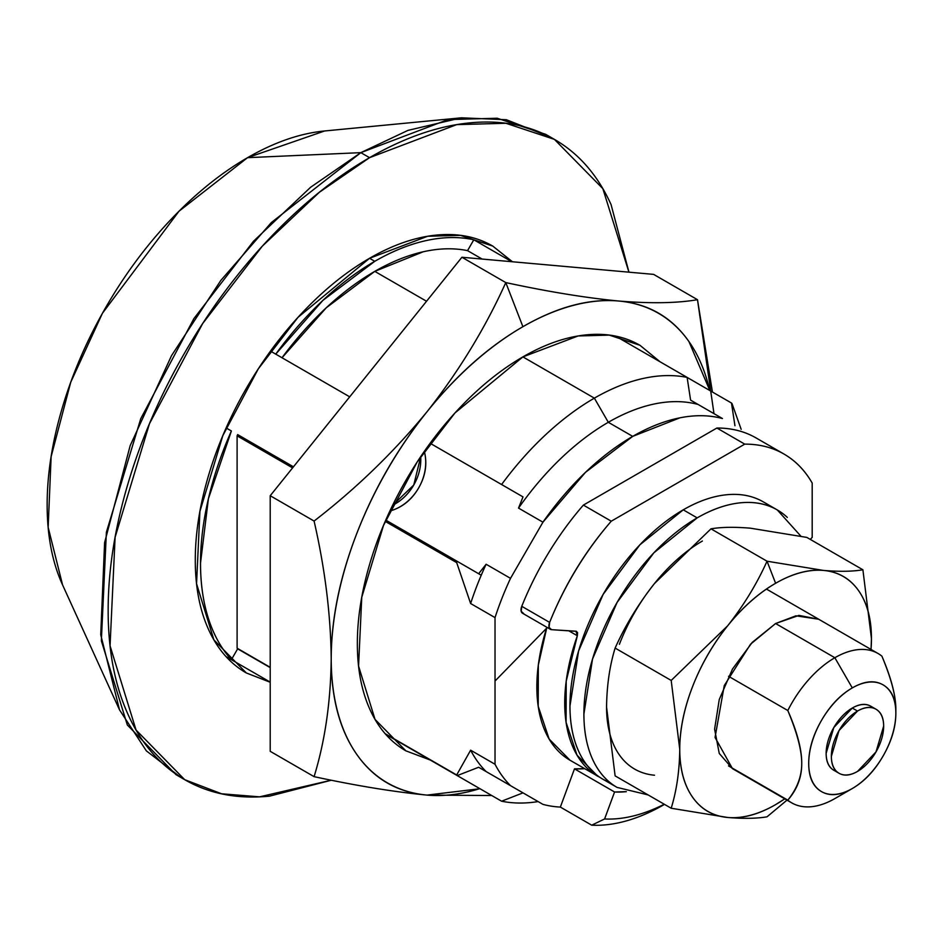 <?xml version="1.0" encoding="UTF-8"?>
<svg xmlns="http://www.w3.org/2000/svg" width="943" height="943" viewBox="0 0 943 943"><rect width="100%" height="100%" fill="white"/><g stroke="black" fill="none" stroke-linecap="round" stroke-linejoin="round"><path stroke-width="1.41" d="M523.707 613.587L521.184 611.312L521.762 606.314A211.951 122.366 -60 0 1 583.375 505.094L716.88 428.028C731.485 427.981 744.569 431.293 756.109 437.953A211.951 122.366 120 0 0 716.88 428.028L744.758 444.129A211.951 122.366 -60 0 1 783.987 454.054A211.951 122.366 -60 0 1 812.194 483.064L812.194 537.369L812.194 483.064C804.933 470.38 795.527 460.714 783.987 454.054C772.447 447.395 759.374 444.082 744.758 444.129L611.264 521.196L583.375 505.094L716.88 428.028L744.758 444.129L611.264 521.196L583.375 505.094A211.951 122.366 120 0 0 521.762 606.314L549.639 622.404A211.951 122.366 -60 0 1 611.264 521.196C585.202 551.207 564.668 584.943 549.639 622.404L521.762 606.314A7.391 4.267 120 0 0 522.481 613.209M575.937 631.209L577.34 635.759L577.576 632.612L575.937 631.209L551.584 629.676A7.391 4.267 -60 0 1 550.358 629.299A7.391 4.267 -60 0 1 549.639 622.404L549.074 627.413L551.584 629.676L576.562 631.35M577.34 635.759L568.664 630.749L577.34 635.759A160.192 92.485 -60 0 0 597.909 776.348L577.022 755.154L566.083 722.362L566.201 681.211L577.34 635.759M546.881 627.295A160.192 92.485 120 0 0 570.032 760.247L549.132 739.053L538.205 706.272L538.312 665.11L546.881 627.295M810.273 539.396L812.194 537.369L810.273 539.396M600.561 777.775L570.032 760.247M857.505 711.057A36.966 21.347 -60 0 1 878.31 710.951A36.966 21.347 -60 0 1 880.939 741.127A36.966 21.347 -60 0 1 857.505 771.433A36.966 21.347 -60 0 1 836.712 771.539A36.966 21.347 -60 0 1 834.083 741.363A36.966 21.347 -60 0 1 857.505 711.057L852.283 708.04L857.505 711.057L839.022 730.566L831.372 756.333C831.372 764.667 833.918 770.313 839.022 773.26C844.126 776.207 850.291 775.594 857.505 771.433L876 751.913L883.65 726.145C883.65 717.812 881.104 712.177 876 709.23C870.896 706.283 864.731 706.885 857.505 711.057M873.077 707.934A36.966 21.347 120 0 0 852.283 708.04C859.497 703.867 865.662 703.266 870.766 706.213L876 709.23M852.283 687.918A61.613 35.575 -60 0 1 895.85 713.073A61.613 35.575 -60 0 1 852.283 788.537L834.85 798.591A86.261 49.802 -60 0 1 792.214 803.141A86.261 49.802 -60 0 1 787.806 800.147L728.503 765.905L787.806 800.147A86.261 49.802 120 0 0 834.85 798.591L852.283 788.537A61.613 35.575 -60 0 1 808.717 763.382A61.613 35.575 -60 0 1 852.283 687.918L834.85 657.731L852.283 687.918C840.248 694.861 829.981 705.706 821.471 720.44C812.972 735.175 808.717 749.485 808.717 763.382C808.717 777.268 812.972 786.674 821.471 791.578C829.981 796.493 840.248 795.479 852.283 788.537C864.318 781.582 874.585 770.749 883.084 756.015C891.595 741.281 895.85 726.959 895.85 713.073C895.85 699.176 891.595 689.781 883.084 684.866C874.585 679.95 864.318 680.976 852.283 687.918M895.85 709.136C895.779 695.404 891.135 677.746 881.905 656.175C891.218 678.465 895.874 696.111 895.85 709.136L895.85 713.073M881.905 656.175A86.261 49.802 120 0 0 834.85 657.731L775.606 623.523L834.85 657.731A86.261 49.802 -60 0 1 877.886 653.405A86.261 49.802 -60 0 1 881.905 656.175M787.806 710.515A86.261 49.802 -60 0 1 834.85 657.731A86.261 49.802 120 0 0 787.806 710.515C797.212 731.968 801.856 749.626 801.739 763.476C801.809 777.162 797.165 789.385 787.806 800.147C797.071 788.666 801.727 776.443 801.739 763.476C801.762 750.451 797.118 732.794 787.806 710.515L728.55 676.296L787.806 710.515M478.643 767.248L457.237 775.606A234.135 135.179 -60 0 1 456.683 774.981A234.135 135.179 120 0 0 457.237 775.606L385.663 734.279L457.237 775.606L478.643 767.248L510.517 785.649A214.415 123.792 -60 0 1 495.028 764.266L495.028 617.606L470.628 603.52L495.028 617.606A214.415 123.792 -60 0 1 510.517 578.342L486.116 564.256A214.415 123.792 120 0 0 470.628 603.52L456.683 562.617L470.628 603.52A214.415 123.792 -60 0 1 486.116 564.256L478.643 573.721L457.237 561.368A234.135 135.179 120 0 0 456.683 562.617L385.216 521.361L456.683 562.617A234.135 135.179 -60 0 1 457.237 561.368L385.758 520.1L478.643 573.721L486.116 564.256L510.517 578.342L542.932 522.186L518.532 508.1L523 496.89L430.149 443.281L501.593 484.525A234.135 135.179 -60 0 1 594.361 398.146A234.135 135.179 120 0 0 501.593 484.525L523 496.89L518.532 508.1A214.415 123.792 -60 0 1 608.306 422.287L594.361 398.146A234.135 135.179 -60 0 1 687.129 377.412L615.555 336.097L687.129 377.412L690.594 400.127L722.468 418.539C709.454 415.014 695.274 414.767 679.938 417.82L632.706 436.373L585.462 472.36L542.932 522.186A214.415 123.792 -60 0 1 632.706 436.373L608.306 422.287A214.415 123.792 120 0 0 518.532 508.1L542.932 522.186L510.517 578.342A214.415 123.792 120 0 0 495.028 617.606L495.028 764.266A214.415 123.792 120 0 0 510.517 785.649L542.932 804.367L518.532 790.281L523 792.863L501.593 801.208L385.781 734.349L501.593 801.208A234.135 135.179 120 0 0 538.123 801.585A234.135 135.179 -60 0 1 501.593 801.208L523 792.863L478.643 767.248L523 792.863M594.361 398.146L522.905 356.89L594.361 398.146L608.306 422.287A214.415 123.792 -60 0 1 698.068 404.453L690.594 400.127L687.129 377.412L731.485 403.026A234.135 135.179 -60 0 1 732.039 403.651A234.135 135.179 120 0 0 731.485 403.026L734.951 425.741L731.485 403.026L687.129 377.412A234.135 135.179 120 0 0 594.361 398.146M426.542 301.253L374.784 271.372A234.135 135.179 120 0 0 282.016 357.751L349.712 396.838L282.016 357.751L326.266 307.772L374.784 271.372L423.289 251.757C439.096 248.221 453.854 247.856 467.539 250.638L482.121 259.054L467.539 250.638L473.81 239.781L467.539 250.638A234.135 135.179 120 0 0 374.784 271.372L426.542 301.253M275.745 354.132A246.453 142.287 -60 0 1 374.784 261.305L369.55 258.288L374.784 261.305A246.453 142.287 -60 0 1 473.81 239.781L511.778 261.706L473.81 239.781C459.253 236.575 443.54 236.811 426.649 240.477C409.757 244.154 392.465 251.097 374.784 261.305L322.907 300.369L275.745 354.132L282.016 357.751L275.745 354.132M722.468 418.539L698.068 404.453A214.415 123.792 120 0 0 608.306 422.287L632.706 436.373A214.415 123.792 -60 0 1 722.468 418.539M270.217 682.107L226.155 656.67L270.217 682.107M486.116 771.563A214.415 123.792 -60 0 1 470.628 750.18A214.415 123.792 120 0 0 486.116 771.563L542.932 804.367A214.415 123.792 120 0 0 560.354 807.078L574.487 768.851A172.522 99.604 120 0 0 584.625 768.663L574.487 768.851L614.577 791.99L574.487 768.851L560.354 807.078A214.415 123.792 -60 0 1 542.932 804.367L518.532 790.281M741.163 429.324L732.039 403.651L741.163 429.324M664.072 804.627A214.415 123.792 -60 0 1 591.721 825.184L560.354 807.078L591.721 825.184A214.415 123.792 120 0 0 664.072 804.627L664.497 804.379M457.237 561.368L481.236 575.23L457.237 561.368M226.025 656.599L231.389 659.687A246.453 142.287 -60 0 1 231.389 430.975L226.131 427.945L231.389 430.975L208.403 498.706L200.505 563.16C200.505 583.587 203.146 602.023 208.403 618.49C213.672 634.945 221.334 648.678 231.389 659.687L237.648 648.831A234.135 135.179 -60 0 1 237.106 648.206L237.106 435.843A234.135 135.179 -60 0 1 237.648 434.593L293.462 466.809L237.648 434.593A234.135 135.179 120 0 0 237.106 435.843L292.589 467.881L237.106 435.843L237.106 648.206A234.135 135.179 120 0 0 237.648 648.831L270.217 667.632L237.648 648.831L231.389 659.687L226.025 656.599M456.683 774.981L385.121 733.666L456.683 774.981L470.628 750.18L456.683 774.981M270.217 667.314L237.106 648.206L270.217 667.314M424.338 451.391L425.175 455.41C426.967 466.455 424.798 477.276 418.68 487.885C412.551 498.493 404.264 505.778 393.809 509.739L389.895 511.023M495.028 764.266L470.628 750.18L495.028 764.266M839.022 773.26L833.801 770.242C828.697 767.296 826.139 761.649 826.139 753.316L833.801 727.548L852.283 708.04A36.966 21.347 120 0 0 828.862 738.345A36.966 21.347 120 0 0 831.478 768.521A36.966 21.347 120 0 0 836.512 771.398M604.593 818.972L614.577 791.99L604.593 818.972L591.721 825.184L604.593 818.972A202.097 116.684 120 0 0 664.249 804.238A202.097 116.684 -60 0 1 604.593 818.972M626.329 791.66L614.577 791.99A172.522 99.604 -60 0 0 626.329 791.66M270.511 351.114L349.712 396.838L270.511 351.114M430.149 443.281L523 496.89L430.126 443.269M389.919 511A44.356 36.223 -60 0 0 424.315 451.414M420.708 456.671A44.356 36.223 120 0 1 392.665 505.248L413.753 485.032L420.731 456.648M479.952 788.725L427.061 795.102L491.751 795.527L427.061 795.102C397.404 792.45 374.017 778.942 356.89 754.589C339.775 730.224 331.217 698.28 331.217 658.733C331.217 619.197 339.775 577.364 356.89 533.231C374.017 489.099 397.404 448.597 427.061 411.702A271.101 156.526 -60 0 1 522.905 326.702L505.79 282.582C485.386 327.846 459.147 370.894 427.061 411.702C459.147 370.894 485.386 327.846 505.79 282.582L461.917 257.25L270.217 495.723L270.217 751.323L314.09 776.655C324.993 741.163 330.698 701.851 331.217 658.733C330.71 614.636 325.005 568.735 314.09 521.055L270.217 495.723L314.09 521.055C356.324 488.427 393.985 451.98 427.061 411.702C456.718 374.807 488.663 346.482 522.905 326.702C557.148 306.935 589.104 298.377 618.761 301.029C650.847 303.646 677.086 303.21 697.49 299.697L653.617 274.378L461.917 257.25L505.79 282.582C548.024 291.682 585.674 297.835 618.761 301.029C648.419 303.67 671.805 317.178 688.92 341.531L709.843 390.532M430.149 759.964L405.844 750.828L375.019 719.379L358.564 666.053L361.758 597.296L383.518 525.404L417.195 461.976L454.939 412.987L522.905 356.89C500.957 369.562 479.834 386.606 459.559 408.024C439.273 429.43 421.368 453.583 405.844 480.47C390.319 507.358 378.355 534.94 369.951 563.219C361.558 591.485 357.35 618.29 357.35 643.645C357.35 669 361.558 690.96 369.951 709.525C378.355 728.102 390.319 741.87 405.844 750.828L430.256 760.034M479.81 788.631A271.101 156.526 -60 0 1 427.061 795.102C393.985 791.908 356.336 785.755 314.09 776.655L270.217 751.323L270.217 495.723L461.917 257.25L653.617 274.378L697.49 299.697L712.425 392.017M660.147 361.841L639.979 345.291C624.455 336.333 606.549 332.855 586.263 334.871C565.989 336.875 544.865 344.219 522.905 356.89L578.094 335.967L609.272 335.107L639.979 345.291L660.041 361.77M495.028 681.035L546.586 628.25M505.79 282.582L522.905 326.702A271.101 156.526 -60 0 1 618.761 301.029C585.674 297.835 548.024 291.682 505.79 282.582M713.981 413.635L697.49 299.697C677.086 303.21 650.847 303.646 618.761 301.029A271.101 156.526 -60 0 1 709.702 390.449M314.09 776.655C356.336 785.755 393.985 791.908 427.061 795.102A271.101 156.526 -60 0 1 331.217 658.733C330.698 701.851 324.993 741.163 314.09 776.655M314.09 521.055C325.005 568.735 330.71 614.636 331.217 658.733A271.101 156.526 -60 0 1 427.061 411.702C393.985 451.98 356.324 488.427 314.09 521.055M710.975 528.834C721.147 527.078 734.279 526.854 750.333 528.174C734.279 526.854 721.147 527.078 710.975 528.834L654.489 583.517C638.423 603.933 625.303 625.457 615.119 648.077L671.192 680.445L727.678 625.775A135.556 78.257 -60 0 1 775.606 583.281L767.036 561.215C756.864 583.835 743.732 605.359 727.678 625.775C743.732 605.359 756.864 583.835 767.036 561.215L710.975 528.834L767.036 561.215L823.522 570.432C839.588 571.753 852.708 571.529 862.892 569.772L806.819 537.404L750.333 528.174L806.819 537.404L862.892 569.772L871.45 638.611L871.037 649.444A135.556 78.257 -60 0 0 871.45 638.611L862.892 569.772C852.708 571.529 839.588 571.753 823.522 570.432C838.351 571.764 850.056 578.507 858.613 590.695C867.171 602.872 871.45 618.844 871.45 638.611A135.556 78.257 -60 0 0 823.522 570.432L767.036 561.215L775.606 583.281C792.721 573.391 808.705 569.112 823.522 570.432A135.556 78.257 -60 0 0 775.606 583.281C758.478 593.159 742.506 607.327 727.678 625.775L671.192 680.445L615.119 648.077C609.685 665.77 606.832 685.42 606.561 707.038L615.119 775.877L671.192 808.245L615.119 775.877L606.561 707.038C606.832 685.42 609.685 665.77 615.119 648.077C625.303 625.457 638.423 603.933 654.489 583.517A135.556 78.257 -60 0 1 702.405 541.023A135.556 78.257 120 0 0 654.489 583.517L710.975 528.834M732.475 768.651L715.053 737.426L724.248 685.608L750.557 644.187L775.606 623.523L795.939 615.814L818.736 619.245L798.945 615.402L775.606 623.523L752.266 642.36L732.475 669.047L719.25 699.541L714.605 729.163L719.25 753.445L732.475 768.651L791.731 802.87M786.992 800.135L767.036 816.815C756.84 818.559 743.721 818.783 727.678 817.475L671.192 808.245C676.65 790.505 679.502 770.844 679.75 749.296L671.192 680.445L679.75 749.296C679.75 729.517 684.029 708.606 692.598 686.539C701.156 664.473 712.849 644.222 727.678 625.775A135.556 78.257 -60 0 0 679.75 749.296C679.502 770.844 676.65 790.505 671.192 808.245L727.678 817.475C712.849 816.143 701.156 809.4 692.598 797.212C684.029 785.036 679.75 769.064 679.75 749.296A135.556 78.257 -60 0 0 727.678 817.475C743.721 818.783 756.84 818.559 767.036 816.815L786.992 800.135M784.776 798.851L775.606 804.627C758.478 814.516 742.506 818.795 727.678 817.475A135.556 78.257 -60 0 0 784.753 798.839M606.561 707.097L606.561 707.038A135.556 78.257 120 0 0 654.489 775.217M619.398 644.281C627.967 622.215 639.66 601.964 654.489 583.517M270.217 682.213L246.323 672.96L213.884 639.861L196.557 583.729L199.916 511.354L222.819 435.678L258.264 368.902L298 317.343L369.55 258.288C392.665 244.944 414.896 237.223 436.244 235.102C457.591 232.992 476.439 236.646 492.776 246.088L512.438 261.765M628.957 272.173L611.064 204.572C597.791 175.257 578.908 153.52 554.39 139.364L545.679 134.33L497.209 118.24L447.972 119.596L360.839 152.648L369.55 157.67L456.683 124.629L505.919 123.274L554.39 139.364L602.848 188.659L628.922 272.162M461.375 117.816L324.64 130.971L247.561 157.67L360.839 152.648L407.977 130.382L461.375 117.816L506.367 119.726L549.946 136.912M360.839 152.648L247.561 157.67L178.97 211.256L102.433 313.276L70.725 382.28L51.122 456.683L48.152 527.302L62.568 584.908L119.537 709.902L100.736 634.769L104.602 542.649L130.181 445.615L171.543 355.605L220.851 280.389L271.36 222.536L360.839 152.648L310.624 187.256L253.514 241.219L193.916 318.569L140.743 418.716L106.382 532.229L101.349 640.792L127.329 724.99L175.999 774.651L184.71 779.684L136.051 730.023L110.06 645.825L115.105 537.262L149.454 423.749L202.627 323.602L262.237 246.241L319.335 192.289L369.55 157.67L360.839 152.648M180.372 777.056L146.354 750.864L119.537 709.902M331.299 780.203L259.584 796.847L221.581 793.782L184.71 779.684C209.216 793.829 237.495 799.322 269.521 796.151L331.382 780.215M554.39 139.364C529.883 125.219 501.617 119.726 469.59 122.896C437.564 126.067 404.217 137.666 369.55 157.67C334.883 177.685 301.536 204.596 269.521 238.402C237.495 272.209 209.216 310.341 184.71 352.8C160.192 395.258 141.309 438.801 128.048 483.441C114.775 528.08 108.15 570.421 108.15 610.439C108.15 650.47 114.775 685.148 128.048 714.464C141.309 743.791 160.192 765.527 184.71 779.672M270.217 682.26L246.323 672.96C229.986 663.53 217.385 649.032 208.544 629.488C199.704 609.932 195.284 586.817 195.284 560.142C195.284 533.455 199.704 505.224 208.544 475.472C217.385 445.709 229.986 416.676 246.323 388.375C262.661 360.073 281.509 334.647 302.856 312.109C324.215 289.572 346.446 271.631 369.55 258.288L427.639 236.257L460.467 235.349L492.776 246.088L512.379 261.753M62.403 584.554C52.23 562.075 47.15 535.483 47.15 504.8C47.15 474.105 52.23 441.654 62.403 407.435C72.576 373.204 87.062 339.822 105.852 307.277C124.641 274.719 146.318 245.486 170.872 219.566C195.425 193.645 220.98 173.017 247.561 157.67C274.142 142.334 299.697 133.446 324.251 131.006M607.044 779.944A160.192 92.485 -60 0 1 595.681 649.197A160.192 92.485 -60 0 1 697.183 517.872L683.239 509.833L697.183 517.872A160.192 92.485 -60 0 1 787.311 517.412M610.404 782.879L603.143 779.366C592.522 773.225 584.33 763.806 578.589 751.1C572.837 738.393 569.961 723.375 569.961 706.024L578.589 650.988L603.143 594.385L639.896 544.806L683.239 509.833A160.192 92.485 120 0 0 581.737 641.146A160.192 92.485 120 0 0 593.112 771.893M648.077 794.902L617.087 787.417C606.455 781.275 598.275 771.857 592.522 759.15C586.782 746.443 583.906 731.426 583.906 714.075L592.522 659.039L617.087 602.436L653.829 552.857L697.183 517.872C712.201 509.208 726.652 504.175 740.526 502.808C754.412 501.428 766.659 503.81 777.28 509.939L800.878 536.166M683.239 509.833C698.256 501.157 712.708 496.136 726.593 494.757C740.467 493.378 752.714 495.759 763.335 501.888L777.28 509.939M756.109 437.953L783.987 454.054M522.54 613.245L550.417 629.335M877.98 653.464L766.447 589.069M617.087 787.417L603.143 779.366"/></g></svg>

